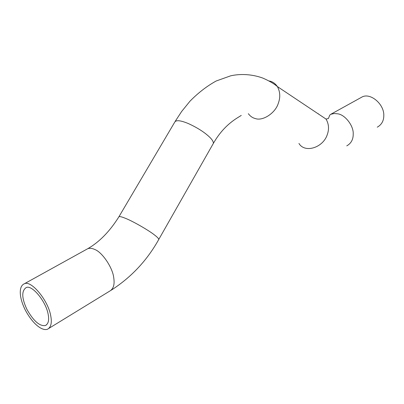 <?xml version="1.0" encoding="UTF-8"?>
<svg xmlns="http://www.w3.org/2000/svg" width="404" height="404" viewBox="0 0 404 404"><rect width="100%" height="100%" fill="white"/><g stroke="black" fill="none" stroke-linecap="round" stroke-linejoin="round"><path stroke-width="0.61" d="M359.888 98.187L361.979 97.031C370.332 92.354 384.27 104.166 383.8 115.509C383.815 120.806 381.634 124.7 377.255 127.184M48.116 314.09C49.323 320.114 48.404 323.927 45.354 325.533C39.723 326.427 33.593 321.079 26.967 309.499C21.68 298.228 21.407 290.93 26.144 287.608C31.81 284.345 45.93 301.349 48.116 314.09M50.692 315.61C52.126 322.806 51.025 327.366 47.389 329.29C41.622 331.154 32.229 323.165 25.3 310.055C19.246 298.041 18.331 286.254 24.336 283.78C31.103 279.866 48.101 300.313 50.692 315.61M248.339 113.696C250.278 116.291 252.631 117.912 255.389 118.569C262.741 121.326 275.392 113.059 278.265 103.409C280.512 97.389 280.214 91.774 277.376 86.562C275.129 83.335 272.341 81.472 269.014 80.967M298.95 143.44C304.818 153.429 323.049 147.773 327.255 134.694C329.26 129.189 328.856 123.983 326.038 119.079L328.407 118.503L329.775 115.105L330.785 114.287L334.29 113.514L337.84 113.832C345.147 114.787 353.662 125.841 353.212 133.881C353.318 139.38 351.172 143.369 346.778 145.859M318.382 113.756L317.928 113.66M212.883 144.243L213.378 143.369C213.504 141.86 212.378 139.91 209.994 137.517C204.828 132.467 197.637 127.826 188.421 123.594C180.517 120.306 175.942 119.847 174.695 122.215L118.993 216.635M158.57 239.799L158.812 239.365C158.58 238.441 157.1 236.946 154.379 234.881C148.712 230.32 132.658 221.119 125.578 218.377C121.18 216.549 118.897 216.12 118.72 217.094C109.641 231.487 99.359 242.001 87.885 248.627L86.032 249.652M48.98 328.316L109.479 291.249C113.408 289.123 114.827 284.623 113.736 277.74C112.741 267.786 102.197 252.141 94.783 249.49C92.314 248.293 90.016 248.006 87.885 248.627L24.336 283.78M175.23 121.301L181.638 111.494L189.966 101.212C198.207 92.814 206.954 86.072 216.206 80.982L230.593 75.851C239.688 73.74 251.419 73.942 262.767 78.063C268.973 80.755 273.846 83.588 277.376 86.562L326.038 119.079M361.979 97.031L330.785 114.287M45.354 325.533L46.687 324.72M111.145 290.244C131.255 277.331 147.142 260.368 158.812 239.365L213.378 143.369C224.361 124.109 237.83 117.796 241.259 115.413"/></g></svg>
